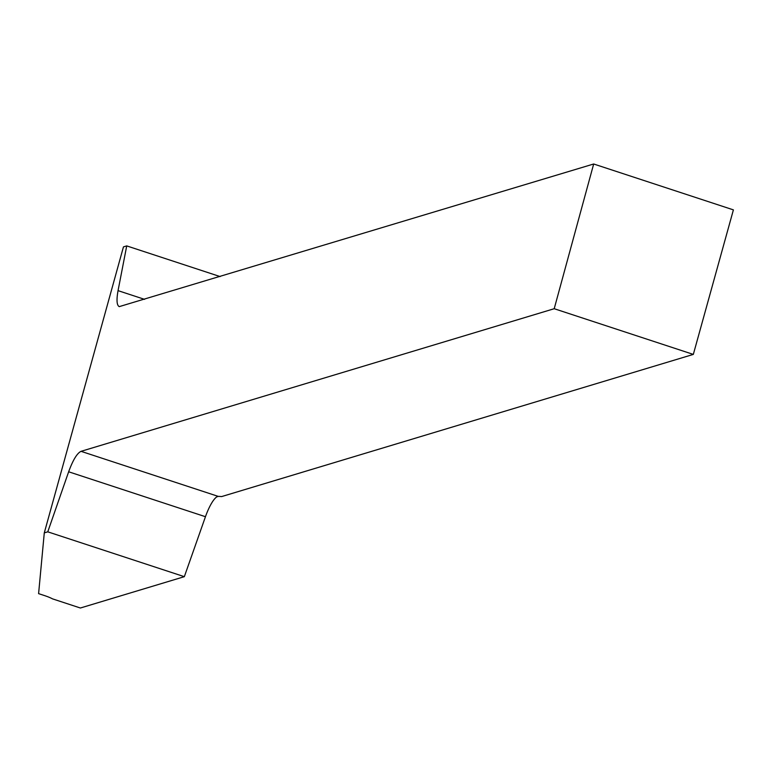 <?xml version="1.0" encoding="UTF-8"?>
<svg xmlns="http://www.w3.org/2000/svg" width="772" height="772" viewBox="0 0 772 772"><rect width="100%" height="100%" fill="white"/><g stroke="black" fill="none" stroke-linecap="round" stroke-linejoin="round"><path stroke-width="1.16" d="M44.284 532.883L38.6 593.639L44.351 595.53A16.154 2.779 15.5 0 1 52.515 598.86L80.384 608.008L184.334 576.674L47.767 531.831L44.284 532.883L123.452 246.886L126.724 245.901L118.048 290.639L144.586 299.353M47.767 531.831L68.65 471.779C72.954 460.035 77.084 453.212 81.041 451.33L554.209 308.713L593.678 163.992L119.255 306.629C116.765 305.336 116.369 299.999 118.048 290.639M220.136 276.579L126.724 245.901M554.209 308.713L693.324 354.406L221.593 496.589A16.154 2.779 -164.5 0 0 218.322 496.415L216.768 496.869A25.843 6.687 -71.8 0 0 205.458 516.709L184.334 576.674M693.324 354.406L733.4 209.878L593.678 163.992M205.458 516.709L68.65 471.779M81.041 451.33L218.322 496.415"/></g></svg>
